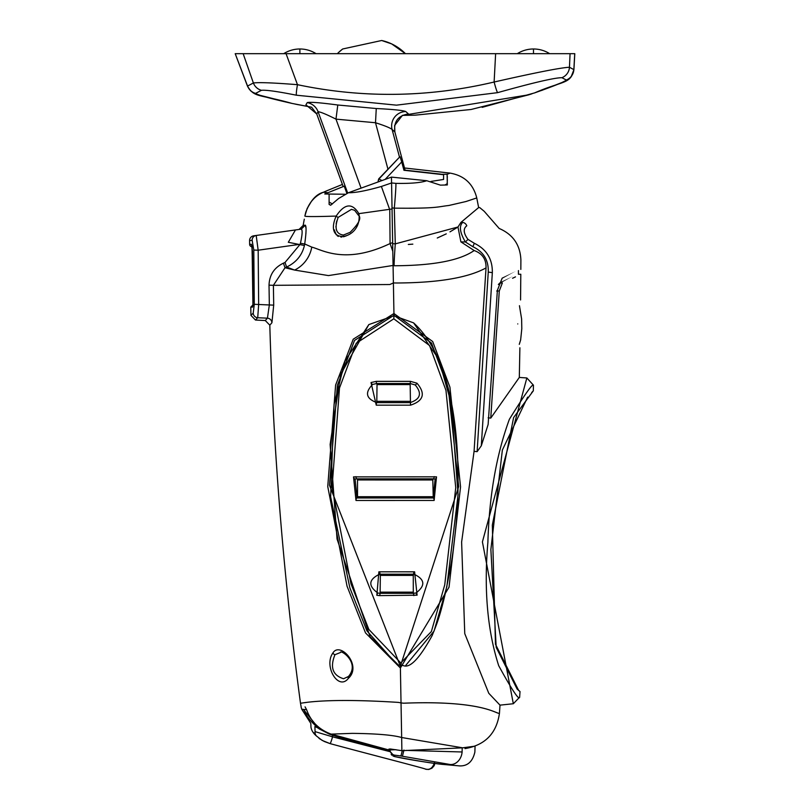 <?xml version="1.0" encoding="UTF-8"?>
<svg xmlns="http://www.w3.org/2000/svg" width="810" height="810" viewBox="0 0 810 810"><rect width="100%" height="100%" fill="white"/><g stroke="black" fill="none" stroke-linecap="round" stroke-linejoin="round"><path stroke-width="1.21" d="M348.33 678.405C338.367 691.284 323.392 666.033 332.95 652.921C339.947 641.115 362.536 665.628 348.33 678.405A2.379 1.64 47.1 0 1 348.513 676.451L348.513 676.451C360.409 662.469 340.159 649.043 340.402 652.526L334.965 654.703C329.842 667.369 332.707 675.378 343.572 678.75L348.513 676.451M306.291 702.472L303.345 702.847C309.774 701.875 334.894 698.341 398.419 702.402L401.031 702.908L400.393 667.987L365.512 632.894L347.044 586.187L327.746 486.516L335.613 385.054L353.221 339.208L393.943 313.521L393.397 282.953L389.812 284.533L273.395 285.322L273.709 305.127L271.917 322.734L269.811 325.164L265.285 320.547L267.432 318.168A4.769 4.698 -138.8 0 1 271.917 322.734L270.955 323.858M301.168 706.928L300.49 703.242L303.345 702.847M393.397 283.348L393.387 282.741M498.373 284.523L499.81 282.984C524.728 271.391 524.728 271.391 499.821 282.984L502.342 282.984C527.057 271.391 527.057 271.391 502.342 282.984L499.284 290.982L490.759 418.102L519.311 377.44L526.854 377.966L482.416 541.88L513.327 703.738L500.003 705.145L488.774 693.279L464.758 633.622L461.619 542.072L474.073 451.342L486.03 267.908C468.129 277.739 438.453 282.761 397.001 282.994L393.397 282.953L393.073 265.457L328.445 275.582L294.637 270.074L285.019 267.745L273.395 285.322L269.021 285.171C269.406 274.944 274.195 267.614 283.409 263.179L285.009 262.481L300.145 244.286L258.167 250.209L258.663 304.509L257.712 317.743L255.454 320.031L257.712 317.743A4.769 4.698 -135 0 1 253.226 313.116L250.938 315.363L255.454 320.031L265.285 320.547M393.943 313.521L432.702 341.536L449.925 387.129L460.556 486.83L449.024 587.22L400.393 667.987L400.363 666.235L329.478 485.241L337.385 385.287L354.537 340.423L393.954 315.272L393.943 313.521M401.031 702.908L403.633 703.201C483.813 700.002 497.239 714.764 499.456 713.235C496.884 714.754 484.471 700.042 403.633 703.201M267.432 318.168L257.712 317.743L267.432 318.168L269.335 304.965L273.709 305.127M295.468 229.949L288.309 242.281L304.418 245.501C302.069 255.322 296.136 262.501 286.618 267.057L294.637 270.074A30.993 29.869 109.9 0 0 311.779 247.111L304.712 243.972C306.291 232.46 306.474 226.182 305.279 225.16L301.259 229.139L256.193 235.467L258.167 250.209L253.793 250.057L254.279 304.297L269.335 304.965L269.021 285.171M305.066 706.857C299.781 706.958 299.781 706.958 305.066 706.857C299.781 706.958 299.781 706.958 305.066 706.857L306.575 709.681L303.436 709.408L319.079 728.828L329.508 734.184L352.147 733.364C376.397 733.627 392.901 735.014 401.659 737.515L401.041 703.353M462.672 747.822L401.892 750.688L401.659 737.515L462.672 747.822L475.065 746.142M393.954 315.272L431.467 343.035L448.254 388.091L458.693 486.608L400.363 666.235M486.03 267.908C486.294 259.281 482.335 253.489 474.164 250.533C459.807 260.526 433.117 265.599 394.095 265.761L393.073 265.457L392.799 251.323L390.076 243.557L392.658 242.656L392.799 251.323M474.164 250.533L460.9 241.876L465.396 241.977L472.858 246.716C483.57 251.799 488.703 260.263 488.248 272.109L477.13 451.656L474.073 451.342M490.759 418.102L488.136 417.828M477.13 451.656L481.302 445.804L488.126 424.501L497.391 290.284L502.159 278.184C527.168 266.52 527.178 266.52 502.159 278.184M285.009 262.481L286.618 267.057L285.019 267.745L283.409 263.179M311.779 247.111C322.026 249.703 345.06 264.981 390.076 243.557L389.772 209.78L381.378 186.462C366.14 190.806 355.155 192.891 348.442 192.729L338.56 198.541L330.642 205.244L329.103 204.414L329.103 194.046L324.769 193.995L345.08 194.248L329.103 194.046L329.103 202.054L332.394 203.978M397.072 664.716L366.94 630.889L349.88 587.918L330.632 496.813L334.064 404.514L345.019 361.027L368.844 324.577L393.954 315.768L413.576 322.866L438.696 359.022L451.059 402.641L458.095 494.667L446.837 586.683L434.059 631.081L405.81 665.304M413.596 322.886C463.33 368.084 457.964 480.35 457.863 499.203C457.336 512.092 455.929 527.847 453.63 546.466C452.496 557.331 449.53 573.834 444.731 595.947C438.605 621.3 435.537 626.748 432.196 635.496C419.58 658.449 409.971 668.483 403.35 665.587L398.459 665.121L370.089 636.751L337.041 538.994L330.136 444.427L340.635 374.433L368.844 324.587M401.892 750.688L390.41 748.997L388.992 749.108L389.013 749.999L331.067 734.103C319.565 729.79 311.658 722.287 307.324 711.585L306.575 709.681M302.049 709.297L303.203 709.388M303.912 709.874L304.995 711.939M394.095 265.761A30.993 1.083 94.6 0 1 395.28 243.871L457.964 227.002L460.9 241.876M488.248 272.109A4.769 0.638 4.5 0 1 492.328 272.798C492.622 259.139 486.618 249.298 474.326 243.284L472.858 246.716M474.326 243.284C507.89 223.681 507.89 223.681 474.326 243.284L467.988 239.406C463.431 233.179 463.026 228.653 466.783 225.808C490.394 206.57 490.394 206.57 466.783 225.808A4.769 4.394 53.1 0 0 462.692 222.436L460.951 222.396L457.964 227.002M462.692 222.436C485.747 202.733 485.747 202.733 462.692 222.436C458.946 226.03 459.847 232.551 465.396 241.977L467.988 239.406M481.302 445.804L492.328 272.798C530.692 255.849 530.692 255.849 492.328 272.798M513.327 703.738L519.645 697.167C519.088 700.66 512.102 690.16 498.697 665.678C487.407 630.443 483.803 589.305 487.893 542.265C489.22 495.75 496.378 454.764 509.368 419.307C524.698 394.581 532.727 383.211 533.446 385.185L526.854 377.966M517.762 323.929C521.194 291.033 521.194 291.033 517.762 323.929C520.243 356.683 520.243 356.683 517.762 323.929M512.598 278.255L515.484 276.868M457.113 227.559L449.965 231.873M446.259 233.867L437.258 238.008M412.827 244.144L408.331 244.458M346.305 235.842L343.47 236.793M341.83 237.036L340.818 237.036M338.347 236.429L337.254 235.761M336.302 234.839L334.186 229.716M327.989 192.699L323.251 192.294C313.662 196.536 307.537 204.444 304.864 216.027C302.899 226.618 302.899 226.618 304.864 216.027C304.59 216.736 315.029 216.746 336.18 216.078C322.694 246.696 362.809 240.074 358.881 213.637L392.05 208.98L392.658 242.656M306.028 228.228L305.279 225.16L303.142 225.464L299.092 229.443L301.431 229.149M306.048 230.587L305.907 233.746M254.279 304.297L253.226 313.116M304.418 245.501L304.712 243.972L300.429 243.304C302.363 234.617 302.636 229.888 301.259 229.139M393.954 315.768L393.812 318.816L429.573 345.556L445.966 390.42L455.736 487.671L444.741 584.81L431.365 631.567L400.788 662.965L400.413 665.739M400.788 662.965L368.844 629.421L350.953 583.737L332.09 487.012L339.481 388.031L356.248 343.238L393.812 318.816M389.013 749.999L388.851 750.455C373.643 747.144 352.907 741.95 329.508 734.184L319.069 728.828C310.625 721.467 305.856 715.676 304.752 711.474L304.752 711.474A2.379 1.478 154.7 0 0 304.833 711.615M390.177 749.118L388.992 749.088L389.833 749.037L389.995 751.336L394.612 756.581L394.581 755.153A5.721 5.71 179 0 1 389.964 749.959L389.833 749.098M387.474 750.151L388.851 750.455M389.023 750.495L332.505 735.227L314.908 726.489C309.45 722.429 309.45 722.429 314.908 726.489L315.06 731.622C309.592 725.558 309.592 725.558 315.06 731.622C309.592 725.558 309.592 725.558 315.06 731.622L332.556 736.827L390.025 751.67M390.38 748.997L389.833 749.037M520.83 269.406L520.891 259.909C520.222 244.893 512.983 234.414 499.173 228.46L484.238 211.329L479.753 207.603L478.639 207.562L460.951 222.396M440.093 174.312L447.11 174.241L447.333 184.953L440.448 185.146L426.769 180.721C420.896 182.766 410.599 183.647 395.887 183.374A30.993 0.992 95.5 0 1 394.308 208.15C437.734 208.615 437.44 206.742 448.841 205.487L466.003 201.518L476.756 197.934L465.993 201.518L448.902 205.477C437.461 206.742 437.835 208.605 394.308 208.15L392.03 207.927L392.05 208.98M415.024 208.21L409.394 208.251M392.678 243.658L395.28 243.871L394.308 208.15M533.284 390.855L531.684 392.556M527.654 397.123L502.362 450.046L490.87 549.565L496.206 647.423L517.114 689.067L520.02 691.538L518.704 690.525L495.467 644.233L492.328 525.113L513.601 417.575L533.324 390.815L533.446 385.185M336.18 216.078C344.635 203.452 352.198 202.642 358.881 213.637A2.379 1.154 154.4 0 0 358.243 215.055L358.243 215.055C361.807 217.657 359.083 223.428 350.082 232.369L343.389 235.042C335.937 234.039 334.206 228.147 338.195 217.363A2.379 0.85 -156.8 0 1 336.18 216.078M304.864 216.027A2.379 1.154 -169.9 0 1 304.874 215.986L305.785 212.159C310.22 200.92 316.032 194.299 323.241 192.304A2.379 1.428 66.7 0 1 323.241 192.304A2.379 1.428 66.7 0 1 323.251 192.294C328.678 189.975 328.678 189.975 323.251 192.294M336.768 220.968L336.14 223.844M335.947 226.344L335.968 227.165M336.231 229.26L336.444 230.081M253.793 250.057L252.133 240.276A4.769 4.728 82 0 1 256.193 235.467L253.682 235.821A4.769 4.769 0 0 0 249.581 240.631L252.133 240.276L249.581 240.631L249.642 244.357L251.414 244.286L252.447 251.363M252.447 251.404L253.338 299.963L252.558 307.111L250.786 307.111L250.938 315.363M253.115 305.218L252.943 305.897M300.145 244.286L300.429 243.304M379.637 571.809L378.877 571.83L376.832 595.289L379.677 595.623L417.089 595.188L414.619 571.83L379.637 571.809L380.113 574.199L413.485 574.199L413.9 571.809M436.509 476.837L353.524 476.887L355.995 500.469L434.13 500.448L436.509 476.837A2.379 0.972 -78.9 0 1 435.112 479.034L433.259 497.968L357.007 497.968L355.094 479.044A2.379 1.124 -101.5 0 1 353.524 476.887M416.958 383.191L410.488 381.358L376.275 381.358L371.031 382.533L376.265 405.172L410.498 405.172C423.63 400.879 425.787 393.549 416.958 383.191A2.379 0.537 -58 0 1 415.226 384.963C422.182 393.296 420.481 399.178 410.143 402.621L376.792 402.621C366.019 398.652 364.642 392.597 372.661 384.436A2.379 0.668 -115.5 0 1 371.031 382.533M389.985 749.027L388.921 749.088L389.985 749.027M332.505 735.227L332.556 736.827A7.148 0.618 105.3 0 1 330.065 743.61L330.065 743.61C367.153 753.675 429.999 769.723 425.422 769.146L425.432 769.146C429.776 770.209 432.824 767.961 434.575 762.382M389.904 749.027L389.964 749.959L395.968 749.685M406.326 750.394L462.105 751.974C479.439 752.48 479.439 752.48 462.105 751.974L462.206 747.832M441.197 185.125L440.65 185.136M447.11 174.241L447.333 180.438M447.333 177.43L447.333 176.54M478.639 207.562L476.756 197.934C473.222 183.91 464.332 175.628 450.087 173.107L447.12 174.322M348.442 192.729L391.463 177.106L391.574 182.959L381.378 186.462M392.03 207.927L391.574 182.959L395.887 183.374M338.195 217.363L351.469 209.355L354.638 210.306L358.243 215.055M326.886 190.745L342.407 184.427L316.73 113.957L343.197 186.563L335.613 189.601M331.634 191.221L343.197 186.563M333.791 190.35L332.728 190.785M323.929 192L327.483 190.482M251.414 244.286A2.379 2.369 88 0 0 251.89 245.683M249.642 244.357A2.379 2.379 0 0 0 252.082 246.696L252.933 305.927M378.877 571.83L379.525 574.219L414.052 574.219L414.619 571.83M413.849 595.623L413.485 593.315L416.016 592.971L413.485 593.315L413.292 592.15L413.272 575.404L414.052 574.219C424.997 579.383 425.655 585.63 416.016 592.971L417.089 595.188M376.832 595.289A2.379 0.506 103.5 0 1 377.885 593.052L380.113 593.315L377.885 593.052C367.953 585.873 368.489 579.596 379.525 574.219L380.346 575.404L380.113 593.315L413.485 593.315L380.113 593.315L379.677 595.623M434.19 476.614A2.379 0.931 90 0 1 433.269 478.852L435.112 479.034L433.269 478.852L432.813 479.976L433.259 497.968A2.379 0.911 90 0 1 434.13 500.448M355.995 500.469A2.379 1.073 90 0 1 357.007 497.968A1.195 0.537 90 0 0 357.514 496.712L357.524 479.955A1.195 0.537 90 0 0 356.987 478.852L355.094 479.044L356.987 478.852A2.379 1.073 -90 0 1 355.934 476.644M356.987 478.852L433.269 478.852L356.987 478.852M410.488 381.358L410.154 383.505L415.226 384.963L410.154 383.515L410.498 405.172M376.265 405.172A2.379 0.577 90 0 1 376.792 402.621L377.035 384.588L376.782 383.515L372.661 384.436L376.782 383.505A2.379 0.516 -90 0 1 376.275 381.358M376.782 383.505L410.154 383.515L376.782 383.505M313.571 732.554L316.366 735.936A7.148 6.359 -39.6 0 1 315.06 731.622M394.581 755.153L400.93 755.963L402.297 750.657M403.947 750.03L402.428 756.236L450.289 764.529C462.844 766.371 462.844 766.371 450.289 764.529A13.112 10.641 -81.8 0 0 462.105 751.974M426.769 180.721L391.463 177.106M447.333 184.953L447.15 183.769L444.933 185.024M447.333 180.458L447.15 183.769M333.872 190.33L338.995 188.274M346.862 193.387L344.23 186.178L324.769 193.995M357.514 496.712L432.824 496.722M377.055 401.335L409.961 401.335M393.022 756.003L394.602 756.581C417.211 760.874 433.107 763.465 442.3 764.356C432.915 763.435 417.008 760.843 394.612 756.581L394.591 756.57M394.602 756.581C415.014 761.066 446.806 764.994 442.28 764.356L459.523 765.895C467.532 766.23 472.645 761.643 474.862 752.125L475.065 746.243M400.93 755.963L402.428 756.236M442.655 174.606L443.586 174.717L443.586 179.445L430.96 181.43M441.075 174.17L405.081 170.161M378.25 181.642L378.675 178.929L399.512 157.15L392.101 129.489C390.217 127.899 384.689 125.651 375.506 122.745L335.978 119.131C326.44 114.352 320.476 111.881 318.087 111.739L316.73 113.957L311.597 107.214L292.137 103.447C269.973 98.455 257.793 95.104 255.575 93.383A11.917 11.887 -117.9 0 1 247.556 86.062L247.495 86.204C254.542 97.899 258.603 93.98 292.106 103.447L292.137 103.447M402.408 115.384L529.072 94.74L471.066 109.492L415.064 115.172L402.408 115.384L394.632 125.469M394.632 125.499L394.855 131.919L404.494 167.984L450.087 173.107M394.855 131.919L392.101 129.489A14.307 14.215 135.8 0 1 405.759 111.537L408.432 113.947C398.115 115.557 393.589 121.54 394.855 131.919L405.142 170.404L403.947 170.282L401.709 161.919L385.317 179.192M316.73 113.957L305.917 104.804L307.243 102.597C310.129 101.868 320.315 102.668 337.79 105.006L335.978 119.131L361.007 187.91M413.272 575.404L380.346 575.404M357.524 479.955L432.813 479.976M377.035 384.588L409.981 384.588M443.586 174.717L403.947 170.282M347.682 193.043L318.087 111.739A14.307 14.256 22.1 0 0 307.243 102.597M381.743 180.427L378.938 178.99L399.512 157.15M337.79 105.006L376.265 108.53L375.506 122.745L387.95 169.168M255.575 93.383L261.438 90.315C265.933 89.819 277.597 91.459 296.45 95.216L396.465 105.158L497.603 92.654C533.213 82.681 554.647 77.689 561.907 77.699L566.322 80.028C565.157 81.547 554.587 85.84 534.61 92.897L482.163 107.355M400.059 156.725L401.709 161.919M376.265 108.53C393.113 109.36 402.945 110.362 405.759 111.537M295.032 104.055L311.587 107.203M378.462 181.572L379.141 181.329M261.438 90.315A11.917 11.806 -118.3 0 1 253.378 82.974L247.556 86.062L235.204 53.683L247.495 86.204L235.204 53.683M296.45 95.216A11.917 1.104 -79.2 0 1 297.473 84.685C273.983 82.812 259.281 82.245 253.378 82.974L243.152 53.683M497.603 92.654A11.917 0.81 -104.5 0 1 494.12 82.023C428.389 97.534 362.839 98.415 297.473 84.685L286.062 53.683L235.315 53.683M561.907 77.699A11.917 11.846 -61.7 0 0 569.46 67.25C560.793 67.665 535.673 72.596 494.12 82.023L495.629 53.683L509.277 53.683L282.072 53.683M541.546 90.487L561.988 82.499L568.367 79.218L571.182 76.666L573.915 69.67L569.46 67.25L570.068 53.683L495.629 53.683M534.61 92.897L534.661 92.877C562.484 80.706 570.766 84.382 573.915 69.67L574.796 53.683L570.068 53.683M298.576 104.773L295.073 104.065M566.322 80.028A11.917 11.897 -62 0 0 573.855 69.569L574.725 53.683M566.382 53.683L569.622 53.683M532.038 93.757L529.72 94.527M257.388 53.683L248.255 53.683M496.105 53.683L405.435 53.683A47.668 47.668 0 0 0 391.696 43.922L405.445 53.683M337.345 53.683L338.641 52.417A47.668 47.668 0 0 0 337.345 53.683L316.072 53.683A30.274 30.274 0 0 0 299.882 48.985L299.882 53.683M562.292 53.683L557.169 53.683M553.534 53.683L548.947 53.683M540.543 53.683L530.003 53.683M519.615 53.683L506.26 53.683M257.529 53.683L274.6 53.683M558.029 53.683L517.296 53.683A30.274 30.274 0 0 1 533.486 48.985L533.486 53.683M533.486 48.985A30.274 30.274 0 0 1 549.676 53.683L555.022 53.683M342.691 48.985A47.668 47.668 0 0 0 338.641 52.417L342.691 48.985L381.682 40.5L391.706 43.922A47.668 47.668 0 0 0 381.672 40.5M332.95 652.921A2.379 1.812 40.3 0 0 334.965 654.703M496.712 291.023L499.284 290.982M413.292 592.15L380.325 592.15M378.675 178.929L378.938 178.99A2.379 2.379 -77 0 0 378.28 180.63A2.379 2.379 103 0 0 378.392 181.349L378.138 181.288M300.49 703.242L300.49 703.242C283.662 577.732 273.436 451.717 269.811 325.164M500.003 705.145L499.456 713.235C496.581 733.414 485.089 745.2 464.991 748.602M319.049 738.426L324.273 741.484L330.065 743.61L322.157 740.411L316.366 735.936C313.227 733.232 311.425 730.276 310.959 727.076L310.827 723.411L301.755 709.246L301.087 706.948M520.567 299.963L520.8 274.256L518.42 274.256L518.44 270.58M519.888 347.774L519.311 377.44M304.297 219.186L303.142 225.464M520.02 691.538L519.645 697.167M329.498 734.184L388.274 750.333M314.169 198.349L311.759 200.961M311.445 201.346L307.162 208.453L304.874 215.966M250.786 307.111L253.176 304.692M251.961 245.693L253.307 299.963M425.422 769.146L428.753 769.47L431.922 768.224L434.17 765.693L434.879 763.405M391.949 755.264L391.169 754.434M519.453 305.714L521.62 318.998L521.802 328.718L520.638 339.937L519.271 344.351M437.704 763.779L442.3 764.356M292.106 103.447L259.524 95.175M258.289 94.77L253.905 93.049M253.53 92.866L250.553 90.771L247.495 86.204M573.915 69.67L574.796 53.683M299.882 48.985A30.274 30.274 0 0 0 283.692 53.683"/></g></svg>
